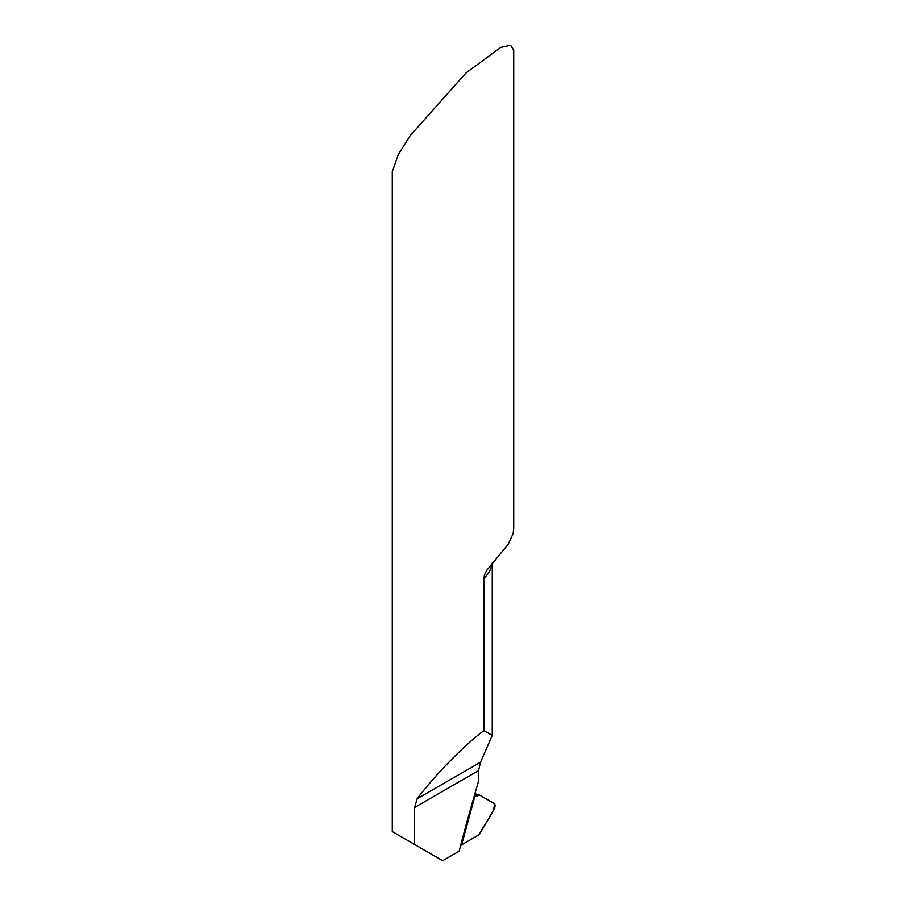 <?xml version="1.0" encoding="UTF-8"?>
<svg xmlns="http://www.w3.org/2000/svg" width="906" height="906" viewBox="0 0 906 906"><rect width="100%" height="100%" fill="white"/><g stroke="black" fill="none" stroke-linecap="round" stroke-linejoin="round"><path stroke-width="1.36" d="M474.699 793.905L475.05 795.638A1455.591 840.383 120 0 0 461.596 844.834L460.588 845.626M414.574 844.46L442.694 860.7L459.138 851.21A1464.594 845.592 -60 0 1 478.549 781.244L478.549 770.587L414.574 807.529L414.574 844.46L392.275 831.595L392.275 171.732L398.21 154.745L410.067 135.798L465.99 72.956L500.814 47.372L510.656 45.3L513.725 50.283L513.725 528.368M483.838 730.7L492.252 735.321L480.554 762.173L417.168 798.764C434.869 775.128 464.835 744.528 483.838 730.7L483.838 578.538L484.472 574.936L486.624 570.497L508.209 544.28L513.102 533.623L513.725 528.515M417.168 798.764L414.574 807.529M480.554 762.173L478.549 770.587M479.331 794.924L477.904 795.751A4.858 2.809 -60 0 1 475.48 795.989A4.858 2.809 -60 0 1 475.05 795.638A1455.591 840.383 120 0 0 461.596 844.834L479.331 834.596L461.596 844.834L475.05 795.638L479.331 794.924L494.076 803.441C495.978 811.833 483.544 824.539 479.331 834.596L494.076 809.047A4.858 2.809 -60 0 0 495.084 805.661A4.858 2.809 -60 0 0 494.076 803.441L479.331 794.924L474.903 793.69M492.083 563.351A60.725 35.062 180 0 1 483.838 578.538M474.801 794.064A65.583 37.859 180 0 1 477.904 795.751M492.252 563.158L492.252 735.321"/></g></svg>
